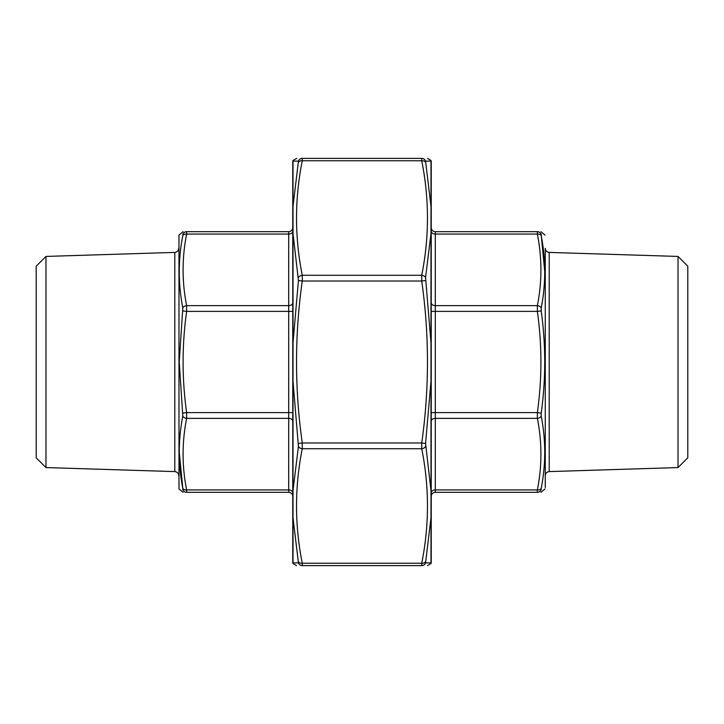 <?xml version="1.0" encoding="UTF-8"?>
<svg xmlns="http://www.w3.org/2000/svg" width="724" height="724" viewBox="0 0 724 724"><rect width="100%" height="100%" fill="white"/><g stroke="black" fill="none" stroke-linecap="round" stroke-linejoin="round"><path stroke-width="1.09" d="M45.974 467.568L45.974 256.432L36.2 266.206L36.2 457.794L45.974 467.568L174.792 471.596L174.792 252.404C177.199 252.106 178.511 250.748 178.738 248.332M178.982 488.926L178.982 235.074L178.982 488.926L183.072 492.32M179.244 452.147L182.801 488.338C178.095 464.292 178.095 440.192 182.801 416.038L179.244 362L182.801 307.962C178.095 283.736 178.095 259.635 182.801 235.662L182.801 234.458A4.072 4.036 -90 0 1 186.629 231.68C181.914 231.68 181.914 231.68 186.629 231.68C181.914 231.68 181.914 231.68 186.629 231.68L186.629 234.069C181.914 257.925 181.914 281.781 186.629 305.637L186.629 311.392C181.914 345.131 181.914 378.869 186.629 412.608L186.629 418.363C181.914 442.219 181.914 466.075 186.629 489.931L186.629 492.32C181.914 492.32 181.914 492.32 186.629 492.32C181.914 492.32 181.914 492.32 186.629 492.32L288.695 492.32L186.629 492.32A4.072 4.036 -90 0 1 182.801 489.542C178.095 489.668 178.095 489.668 182.801 489.542L182.801 488.338L182.801 489.542M186.629 231.68L288.695 231.68A4.072 4.072 0 0 0 292.767 227.608M182.801 234.458C178.095 234.332 178.095 234.332 182.801 234.458L182.801 235.662A4.072 2.851 10.8 0 1 186.629 234.069L288.695 234.069L288.695 231.68M288.695 492.32A4.072 4.072 0 0 1 292.767 496.393A4.072 4.072 0 0 0 288.695 492.32L288.695 418.363L186.629 418.363A4.072 2.851 -169.2 0 1 182.801 416.038M182.801 413.123L186.629 412.608L288.695 412.608L288.695 311.392L186.629 311.392L182.801 310.877M182.801 307.962A4.072 2.851 -10.8 0 1 186.629 305.637L288.695 305.637L288.695 234.069A4.072 2.878 0 0 0 292.767 231.182M292.767 492.818A4.072 2.878 180 0 0 288.695 489.931L186.629 489.931A4.072 2.851 169.2 0 1 182.801 488.338M545.263 487.533L545.263 248.332C545.489 250.748 546.801 252.106 549.208 252.404L549.208 471.596L678.026 467.568L678.026 256.432L549.208 252.404M541.199 310.877L537.371 311.392L435.305 311.392L435.305 412.608L537.371 412.608C542.086 378.869 542.086 345.131 537.371 311.392L537.371 305.637C542.086 281.781 542.086 257.925 537.371 234.069L537.371 231.68C542.086 231.68 542.086 231.68 537.371 231.68L435.305 231.68L537.371 231.68A4.072 4.036 -90 0 1 541.199 234.458C545.905 234.332 545.905 234.332 541.199 234.458L541.199 235.662C545.905 259.708 545.905 283.808 541.199 307.962L541.199 310.877C545.905 345.013 545.905 379.095 541.199 413.123L541.199 416.038C545.905 440.264 545.905 464.365 541.199 488.338L541.199 489.542C545.905 489.668 545.905 489.668 541.199 489.542L541.199 488.338A4.072 2.851 10.8 0 1 537.371 489.931C542.086 466.075 542.086 442.219 537.371 418.363L537.371 412.608L541.199 413.123M541.199 416.038A4.072 2.851 -10.8 0 1 537.371 418.363L435.305 418.363L435.305 489.931L537.371 489.931L537.371 492.32C542.086 492.32 542.086 492.32 537.371 492.32L435.305 492.32A4.072 4.072 0 0 0 431.233 496.393M678.026 467.568L687.8 457.794L687.8 266.206L678.026 256.432M545.018 488.926L540.928 492.32M544.756 271.853L541.199 234.458M435.305 231.68A4.072 4.072 0 0 1 431.233 227.608A4.072 4.072 0 0 0 435.305 231.68L435.305 305.637L537.371 305.637A4.072 2.851 10.8 0 1 541.199 307.962M537.371 492.32A4.072 4.036 -90 0 0 541.199 489.542M431.233 231.182A4.072 2.878 180 0 0 435.305 234.069L537.371 234.069A4.072 2.851 -10.8 0 1 541.199 235.662M545.263 475.668C545.489 473.252 546.801 471.894 549.208 471.596M298.433 561.643A4.072 2.851 -11 0 0 302.261 563.236L421.739 563.236L421.739 565.625L302.261 565.625A4.072 4.036 -90 0 1 298.433 562.847L293.012 562.937L298.433 562.847L293.012 517.678L293.012 490.492L298.433 446.391L293.012 381.222L293.012 342.778L298.433 280.505L293.012 233.508L293.012 206.322L298.433 161.153A4.072 4.036 -90 0 1 302.261 158.375C294.632 158.375 294.632 158.375 302.261 158.375L421.739 158.375A4.072 4.036 90 0 1 425.567 161.153L430.988 161.063L425.567 161.153L430.988 206.322L430.988 233.508L425.567 277.609L430.988 342.778L430.988 381.222L425.567 443.495L430.988 490.492L430.988 517.678L425.567 562.847A4.072 4.036 90 0 1 421.739 565.625C429.368 565.625 429.368 565.625 421.739 565.625L336.968 565.625M337.502 565.625L302.261 565.625C294.632 565.625 294.632 565.625 302.261 565.625L302.261 563.236C294.632 525.072 294.632 486.899 302.261 448.726A4.072 2.851 -169 0 1 298.433 446.391M425.567 562.847L430.988 562.937L430.988 161.063M298.433 161.153L293.012 161.063L293.012 562.937M296.505 565.625L292.93 563.498L292.767 562.467L292.767 161.533L292.93 160.502L296.75 158.375M427.495 158.375L431.07 160.502L431.233 161.533L431.233 562.467L431.07 563.498L427.495 565.625M421.739 158.375C429.368 158.375 429.368 158.375 421.739 158.375L421.739 160.764L302.261 160.764A4.072 2.851 -169 0 0 298.433 162.357M298.433 277.609A4.072 2.851 -11 0 1 302.261 275.274L302.261 281.03L298.433 280.505M425.567 280.505L421.739 281.03L421.739 275.274A4.072 2.851 11 0 1 425.567 277.609M302.261 158.375L302.261 160.764C294.632 198.928 294.632 237.101 302.261 275.274L421.739 275.274C429.368 237.101 429.368 198.928 421.739 160.764A4.072 2.851 169 0 1 425.567 162.357M298.433 443.495L302.261 442.97L302.261 448.726L421.739 448.726L421.739 442.97L425.567 443.495M425.567 446.391A4.072 2.851 169 0 1 421.739 448.726C429.368 486.899 429.368 525.072 421.739 563.236A4.072 2.851 11 0 0 425.567 561.643M292.767 421.241A4.072 2.878 180 0 0 288.695 418.363L288.695 412.608L292.767 412.608M292.767 311.392L288.695 311.392L288.695 305.637A4.072 2.878 0 0 0 292.767 302.759M431.233 302.759A4.072 2.878 180 0 0 435.305 305.637L435.305 311.392L431.233 311.392M431.233 412.608L435.305 412.608L435.305 418.363A4.072 2.878 -0 0 0 431.233 421.241M431.233 492.818A4.072 2.878 -0 0 1 435.305 489.931L435.305 492.32M421.739 281.03L302.261 281.03C294.632 335.013 294.632 388.987 302.261 442.97L421.739 442.97C429.368 388.987 429.368 335.013 421.739 281.03M45.974 256.432L174.792 252.404M178.982 235.074L183.072 231.68M174.792 471.596C177.199 471.894 178.511 473.252 178.738 475.668M545.018 235.074L540.928 231.68"/></g></svg>
